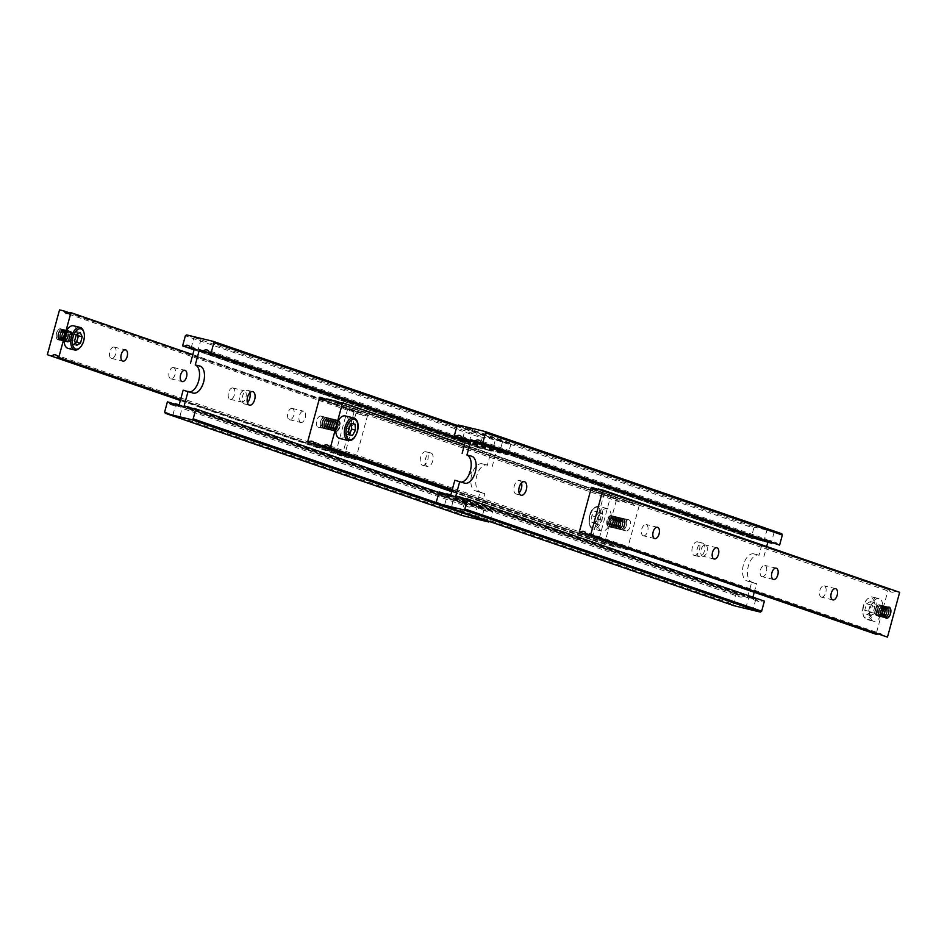 <?xml version="1.0" encoding="UTF-8"?>
<svg xmlns="http://www.w3.org/2000/svg" width="947" height="947" viewBox="0 0 947 947"><rect width="100%" height="100%" fill="white"/><g stroke="black" fill="none" stroke-linecap="round" stroke-linejoin="round"><path stroke-width="0.71" stroke-dasharray="4.74 3.55" d="M191.128 348.011L194.028 337.321L201.036 339.227L194.028 337.321M191.389 348.709L193.389 347.253L188.122 345.43M193.093 347.158L197.592 350.248L487.125 449.979A4.652 3.906 -71 0 0 484.911 447.671A4.652 3.906 -71 0 0 484.615 447.588A4.652 3.906 -71 0 0 481.183 448.547L194.147 349.668M201.036 339.227L198.148 349.857L197.592 350.248L196.81 348.437L193.022 348.674M174.568 404.156L180.676 407.802L182.369 406.239L176.959 406.512L171.395 404.618M176.438 404.807L465.971 504.538A4.652 3.906 -71 0 0 468.185 506.858L180.676 407.802M468.185 506.858A4.652 3.906 -71 0 0 468.481 506.941A4.652 3.906 -71 0 0 471.914 505.982L182.369 406.239L179.741 417.627M176.959 406.512L176.178 404.712L175.609 405.091L172.721 415.721M479.94 492.416L484.876 493.612L480.129 491.978A13.945 7.505 -76.4 0 1 476.661 476.081A13.945 7.505 -76.4 0 1 487.066 464.989A13.945 7.505 -76.4 0 1 487.433 465.095L482.485 463.9A13.945 7.505 103.6 0 0 482.13 463.793A13.945 7.505 103.6 0 0 471.713 474.885A13.945 7.505 103.6 0 0 475.193 490.771L479.94 492.416L475.986 506.976L471.914 505.982M478.46 508.444L477.359 506.527L484.994 509.155A4.652 3.906 -71 0 0 487.208 511.475A4.652 3.906 -71 0 0 487.504 511.558A4.652 3.906 -71 0 0 490.937 510.599L483.301 507.971L478.176 508.361L190.418 409.234M478.389 506.882L482.307 509.77L484.319 508.326L481.431 519.607M483.301 507.971L194.147 408.358M465.581 440.627L499.543 452.323L502.727 441.207L495.47 439.242L502.727 441.207M492.18 466.729L496.145 452.169L500.205 453.163A4.652 3.906 -71 0 1 503.638 452.204A4.652 3.906 -71 0 1 503.934 452.287A4.652 3.906 -71 0 1 506.148 454.596L499.543 452.323L498.43 450.405L492.973 450.677L494.89 449.174L207.144 350.047M494.583 449.079L498.513 451.968M503.934 452.287L498.43 450.405M465.439 441.184L492.57 450.523L495.47 439.242M474.163 517.642L477.359 506.527L193.59 408.773M249.842 392.792A6.972 3.752 103.6 0 0 247.984 390.46A6.972 3.752 103.6 0 0 247.794 390.401A6.972 3.752 103.6 0 0 242.55 396.118A6.972 3.752 103.6 0 0 244.326 403.896A6.972 3.752 103.6 0 0 244.515 403.955A6.972 3.752 103.6 0 0 247.416 402.759M422.409 465.237A6.972 3.752 103.6 0 0 422.587 465.297A6.972 3.752 103.6 0 0 427.831 459.579A6.972 3.752 103.6 0 0 426.055 451.802A6.972 3.752 103.6 0 0 425.878 451.755A6.972 3.752 103.6 0 0 420.622 457.472A6.972 3.752 103.6 0 0 422.409 465.237M431.003 452.997A6.972 3.752 -76.4 0 1 432.779 460.775A6.972 3.752 -76.4 0 1 427.535 466.492A6.972 3.752 -76.4 0 1 427.346 466.445A6.972 3.752 -76.4 0 1 425.57 458.668A6.972 3.752 -76.4 0 1 430.814 452.95A6.972 3.752 -76.4 0 1 431.003 452.997M456.88 426.422L510.67 444.948L510.031 443.598L457.543 425.523M510.031 443.598L483.396 437.147L482.141 438.035L185.352 335.794M186.606 334.907L483.396 437.147M489.457 521.477L436.662 502.739M489.978 521.11L492.724 511.037L490.937 510.599M438.923 492.499L492.724 511.037M465.971 504.538L464.184 504.112L461.449 514.185L462.1 515.535M484.994 509.155L480.922 508.172L484.876 493.612M164.66 411.945L461.449 514.185M167.394 401.871L464.184 504.112M487.208 511.475L482.307 509.77M506.148 454.596L507.935 455.034L510.67 444.948M465.628 440.462L507.935 455.034M500.205 453.163L493.6 450.879M487.125 449.979L491.197 450.973L487.243 465.533M482.141 438.035L479.407 448.109L481.183 448.547M179.196 404.736L475.986 506.976M183.15 390.176L187.897 391.809A13.945 7.505 103.6 0 0 188.264 391.916A13.945 7.505 103.6 0 0 189.874 391.987M194.407 348.733L491.197 450.973M480.922 508.172L184.132 405.932M484.911 447.671L196.81 348.437M182.12 406.156L175.124 403.742M194.301 349.112L197.331 350.153M194.111 349.834L479.407 448.109M465.332 441.562L496.145 452.169M62.206 335.309A5.54 2.983 103.6 0 0 61.839 329.828A5.54 2.983 103.6 0 0 58.525 329.734A5.54 2.983 103.6 0 0 56.536 333.356A5.54 2.983 103.6 0 0 56.512 338.02A5.54 2.983 103.6 0 0 59.341 339.547A5.54 2.983 103.6 0 0 62.206 335.309M61.01 328.846A5.718 3.078 103.6 0 0 60.857 328.81A5.718 3.078 103.6 0 0 58.631 329.627A5.718 3.078 103.6 0 0 56.595 333.356A5.718 3.078 103.6 0 0 56.56 338.162A5.718 3.078 103.6 0 0 58.016 339.866A5.718 3.078 103.6 0 0 62.324 335.191A5.718 3.078 103.6 0 0 60.868 328.822A5.718 3.078 103.6 0 0 60.715 328.775A5.718 3.078 103.6 0 0 56.418 333.462A5.718 3.078 103.6 0 0 57.874 339.843A5.718 3.078 103.6 0 0 58.027 339.878A5.718 3.078 103.6 0 0 58.169 339.914A5.718 3.078 103.6 0 0 62.431 335.368A5.718 3.078 103.6 0 0 61.01 328.846M79.619 347.94A11.613 6.262 103.6 0 0 83.372 340.754A11.613 6.262 103.6 0 0 83.608 331.509M73.523 325.804A11.613 6.262 -76.4 0 1 76.719 339.144A11.613 6.262 -76.4 0 1 68.042 348.389M77.263 334.125L76.34 331.557L72.505 333.758L71.191 336.895L70.741 340.233L72.836 344.483L75.346 342.778M355.161 410.915L354.427 410.655M349.917 410.986L347.833 408.95L351.254 410.134L353.267 412.134L353.657 411.424L349.561 410.88L66.373 313.327M347.111 408.713L351.254 410.134M347.833 408.95L350.532 409.885M180.605 399.516L354.723 459.484A4.652 3.906 -71 0 0 352.497 457.176A4.652 3.906 -71 0 0 352.201 457.093A4.652 3.906 -71 0 0 348.78 458.052L335.558 453.53L339.026 452.536L55.707 354.936M338.659 452.417L342.068 454.063L338.162 454.394M69.545 312.865L347.064 408.465M351.088 409.85L360.949 413.247A4.652 3.906 -71 0 0 363.163 415.567L353.03 412.063L353.657 411.424M363.163 415.567A4.652 3.906 -71 0 0 363.459 415.65A4.652 3.906 -71 0 0 366.891 414.691L70.102 312.451M173.668 367.578A5.812 3.125 103.6 0 0 173.526 367.531A5.812 3.125 103.6 0 0 169.146 372.301A5.812 3.125 103.6 0 0 170.626 378.776A5.812 3.125 103.6 0 0 170.78 378.824A5.812 3.125 103.6 0 0 175.159 374.053A5.812 3.125 103.6 0 0 173.668 367.578M114.315 347.135A5.812 3.125 103.6 0 0 114.161 347.087A5.812 3.125 103.6 0 0 109.793 351.846A5.812 3.125 103.6 0 0 111.273 358.333A5.812 3.125 103.6 0 0 111.426 358.38A5.812 3.125 103.6 0 0 115.794 353.61A5.812 3.125 103.6 0 0 114.315 347.135M233.033 388.021A5.812 3.125 103.6 0 0 232.879 387.986A5.812 3.125 103.6 0 0 228.499 392.745A5.812 3.125 103.6 0 0 229.991 399.232A5.812 3.125 103.6 0 0 230.145 399.267A5.812 3.125 103.6 0 0 234.513 394.508A5.812 3.125 103.6 0 0 233.033 388.021M241.402 401.99A5.812 3.125 -76.4 0 1 239.922 395.515A5.812 3.125 -76.4 0 1 244.29 390.756A5.812 3.125 -76.4 0 1 244.444 390.791A5.812 3.125 -76.4 0 1 245.924 397.278A5.812 3.125 -76.4 0 1 241.556 402.037A5.812 3.125 -76.4 0 1 241.402 401.99M292.386 408.477A5.812 3.125 103.6 0 0 292.232 408.429A5.812 3.125 103.6 0 0 287.864 413.188A5.812 3.125 103.6 0 0 289.344 419.675A5.812 3.125 103.6 0 0 289.498 419.722A5.812 3.125 103.6 0 0 293.878 414.952A5.812 3.125 103.6 0 0 292.386 408.477M300.755 422.445A5.812 3.125 -76.4 0 1 299.276 415.958A5.812 3.125 -76.4 0 1 303.644 411.199A5.812 3.125 -76.4 0 1 303.798 411.247A5.812 3.125 -76.4 0 1 305.289 417.722A5.812 3.125 -76.4 0 1 300.909 422.492A5.812 3.125 -76.4 0 1 300.755 422.445M335.652 453.518L180.463 400.06M59.519 309.882L356.309 412.123L344.14 456.928L348.78 458.052M180.344 400.498L344.14 456.928M354.723 459.484L180.628 399.433M355.551 459.686L367.72 414.893L366.891 414.691M360.949 413.247L356.309 412.123M192.797 354.628L367.72 414.893M76.305 334.682L72.505 333.758M76.34 331.557L80.152 332.468M74.541 341.157L70.741 340.233M76.636 345.406L72.836 344.483M60.016 334.184A5.718 3.078 -76.4 0 1 64.289 329.639A5.718 3.078 -76.4 0 1 64.432 329.686A5.718 3.078 -76.4 0 1 65.852 336.197A5.718 3.078 -76.4 0 1 61.591 340.742A5.718 3.078 -76.4 0 1 61.437 340.707A5.718 3.078 -76.4 0 1 60.016 334.184A5.718 3.078 -76.4 0 1 64.432 329.686A5.718 3.078 -76.4 0 1 65.852 336.197A5.718 3.078 -76.4 0 1 61.437 340.695A5.718 3.078 -76.4 0 1 60.016 334.184M60.49 334.303A5.718 3.078 103.6 0 0 61.922 340.813A5.718 3.078 103.6 0 0 62.064 340.861A5.718 3.078 103.6 0 0 66.337 336.315A5.718 3.078 103.6 0 0 64.917 329.793A5.718 3.078 103.6 0 0 64.763 329.757A5.718 3.078 103.6 0 0 60.49 334.303A5.718 3.078 -76.4 0 1 64.905 329.805A5.718 3.078 -76.4 0 1 66.337 336.315A5.718 3.078 -76.4 0 1 61.922 340.813A5.718 3.078 -76.4 0 1 60.49 334.303M66.337 330.148A5.718 3.078 -76.4 0 1 67.758 336.659A5.718 3.078 -76.4 0 1 63.496 341.204A5.718 3.078 -76.4 0 1 63.342 341.169A5.718 3.078 -76.4 0 1 61.922 334.646A5.718 3.078 -76.4 0 1 66.183 330.101A5.718 3.078 -76.4 0 1 66.337 330.148A5.718 3.078 -76.4 0 1 67.758 336.659A5.718 3.078 -76.4 0 1 63.342 341.157A5.718 3.078 -76.4 0 1 61.922 334.646A5.718 3.078 -76.4 0 1 66.337 330.148M66.811 330.254A5.718 3.078 103.6 0 0 66.669 330.219A5.718 3.078 103.6 0 0 62.395 334.765A5.718 3.078 103.6 0 0 63.816 341.275A5.718 3.078 103.6 0 0 63.97 341.322A5.718 3.078 103.6 0 0 68.243 336.777A5.718 3.078 103.6 0 0 66.811 330.254A5.718 3.078 -76.4 0 1 68.231 336.777A5.718 3.078 -76.4 0 1 63.816 341.275A5.718 3.078 -76.4 0 1 62.395 334.765A5.718 3.078 -76.4 0 1 66.811 330.266M63.816 335.108A5.718 3.078 -76.4 0 1 68.089 330.562A5.718 3.078 -76.4 0 1 68.243 330.61A5.718 3.078 -76.4 0 1 69.664 337.12A5.718 3.078 -76.4 0 1 65.39 341.666A5.718 3.078 -76.4 0 1 65.248 341.63A5.718 3.078 -76.4 0 1 63.816 335.108A5.718 3.078 -76.4 0 1 68.243 330.61A5.718 3.078 -76.4 0 1 69.664 337.12A5.718 3.078 -76.4 0 1 65.248 341.618A5.718 3.078 -76.4 0 1 63.828 335.108M64.301 335.226A5.718 3.078 103.6 0 0 65.722 341.737A5.718 3.078 103.6 0 0 65.876 341.784A5.718 3.078 103.6 0 0 70.137 337.239A5.718 3.078 103.6 0 0 68.717 330.716A5.718 3.078 103.6 0 0 68.563 330.681A5.718 3.078 103.6 0 0 64.301 335.226A5.718 3.078 -76.4 0 1 68.717 330.728A5.718 3.078 -76.4 0 1 70.137 337.239A5.718 3.078 -76.4 0 1 65.722 341.737A5.718 3.078 -76.4 0 1 64.301 335.226M70.137 331.071A5.718 3.078 -76.4 0 1 71.558 337.582A5.718 3.078 -76.4 0 1 67.296 342.127A5.718 3.078 -76.4 0 1 67.142 342.092A5.718 3.078 -76.4 0 1 65.722 335.569A5.718 3.078 -76.4 0 1 69.995 331.024A5.718 3.078 -76.4 0 1 70.137 331.071A5.718 3.078 -76.4 0 1 71.558 337.582A5.718 3.078 -76.4 0 1 67.142 342.08A5.718 3.078 -76.4 0 1 65.722 335.569A5.718 3.078 -76.4 0 1 70.137 331.071M67.426 341.985A5.54 2.983 103.6 0 0 67.58 342.021A5.54 2.983 103.6 0 0 71.747 337.475A5.54 2.983 103.6 0 0 70.338 331.284A5.54 2.983 103.6 0 0 70.185 331.249A5.54 2.983 103.6 0 0 66.018 335.794A5.54 2.983 103.6 0 0 67.426 341.985M70.374 331.119A5.718 3.078 103.6 0 0 70.232 331.083A5.718 3.078 103.6 0 0 65.923 335.771A5.718 3.078 103.6 0 0 67.379 342.139A5.718 3.078 103.6 0 0 67.533 342.187A5.718 3.078 103.6 0 0 71.842 337.499A5.718 3.078 103.6 0 0 70.374 331.119M58.11 333.723A5.718 3.078 -76.4 0 1 62.384 329.177A5.718 3.078 -76.4 0 1 62.538 329.225A5.718 3.078 -76.4 0 1 63.958 335.735A5.718 3.078 -76.4 0 1 59.685 340.281A5.718 3.078 -76.4 0 1 59.543 340.245A5.718 3.078 -76.4 0 1 58.11 333.723A5.718 3.078 -76.4 0 1 62.538 329.225A5.718 3.078 -76.4 0 1 63.958 335.735A5.718 3.078 -76.4 0 1 59.543 340.233A5.718 3.078 -76.4 0 1 58.122 333.723M58.596 333.841A5.718 3.078 103.6 0 0 60.016 340.352A5.718 3.078 103.6 0 0 60.17 340.399A5.718 3.078 103.6 0 0 64.432 335.854A5.718 3.078 103.6 0 0 63.011 329.331A5.718 3.078 103.6 0 0 62.857 329.296A5.718 3.078 103.6 0 0 58.596 333.841A5.718 3.078 -76.4 0 1 63.011 329.343A5.718 3.078 -76.4 0 1 64.432 335.854A5.718 3.078 -76.4 0 1 60.016 340.352A5.718 3.078 -76.4 0 1 58.596 333.841M322.217 427.985A5.54 2.983 103.6 0 0 326.372 423.108A5.54 2.983 103.6 0 0 324.643 417.165A5.54 2.983 103.6 0 0 322.584 417.982A5.54 2.983 103.6 0 0 320.571 426.268A5.54 2.983 103.6 0 0 322.217 427.985M325.07 417.106A5.718 3.078 103.6 0 0 324.916 417.059A5.718 3.078 103.6 0 0 324.821 417.035A5.718 3.078 103.6 0 0 322.69 417.876A5.718 3.078 103.6 0 0 320.619 426.422A5.718 3.078 103.6 0 0 322.075 428.127A5.718 3.078 103.6 0 0 322.229 428.162A5.718 3.078 103.6 0 0 322.323 428.186A5.718 3.078 103.6 0 0 326.549 423.392A5.718 3.078 103.6 0 0 325.07 417.106M345.383 415.958A11.613 6.262 -76.4 0 1 348.532 428.671A11.613 6.262 -76.4 0 1 339.914 438.52M351.065 424.185L351.219 423.238L347.644 422.587L344.601 427.937L345.11 433.915L348.674 434.566L348.839 433.975M321.128 416.147A5.718 3.078 103.6 0 0 320.974 416.1A5.718 3.078 103.6 0 0 316.677 420.788A5.718 3.078 103.6 0 0 318.133 427.168A5.718 3.078 103.6 0 0 318.287 427.215A5.718 3.078 103.6 0 0 322.584 422.528A5.718 3.078 103.6 0 0 321.128 416.147M452.275 489.611L626.381 549.591A4.652 3.906 -71 0 0 624.168 547.271A4.652 3.906 -71 0 0 623.872 547.188A4.652 3.906 -71 0 0 620.451 548.147L452.133 490.155M341.216 402.96L632.62 503.342A4.652 3.906 -71 0 0 634.833 505.662A4.652 3.906 -71 0 0 635.129 505.745A4.652 3.906 -71 0 0 638.562 504.787L341.772 402.546M451.897 491.031L611.17 545.898A4.652 3.906 -71 0 0 608.957 543.578A4.652 3.906 -71 0 0 608.661 543.495A4.652 3.906 -71 0 0 605.228 544.454L451.743 491.576M326.005 399.267L617.408 499.649A4.652 3.906 -71 0 0 619.622 501.969A4.652 3.906 -71 0 0 619.918 502.052A4.652 3.906 -71 0 0 623.339 501.093L326.549 398.853M625.162 518.98A5.718 3.078 -76.4 0 1 626.381 520.578A5.718 3.078 -76.4 0 1 624.31 529.124A5.718 3.078 -76.4 0 1 622.084 529.941A5.718 3.078 -76.4 0 1 621.93 529.894A5.718 3.078 -76.4 0 1 621.694 529.799A5.718 3.078 -76.4 0 1 620.534 523.289A5.718 3.078 -76.4 0 1 624.771 518.838A5.718 3.078 -76.4 0 1 624.925 518.873A5.718 3.078 -76.4 0 1 625.162 518.98M628.867 519.832A5.718 3.078 -76.4 0 1 630.323 526.212A5.718 3.078 -76.4 0 1 626.026 530.9A5.718 3.078 -76.4 0 1 625.872 530.853A5.718 3.078 -76.4 0 1 624.416 524.472A5.718 3.078 -76.4 0 1 628.713 519.785A5.718 3.078 -76.4 0 1 628.867 519.832M598.966 512.067L602.233 513.783L602.114 520.128L598.717 524.78L595.438 523.064L595.568 516.707L598.966 512.067L595.166 511.143L598.433 512.86L598.303 519.205L594.917 523.857L591.638 522.14L591.768 515.784L595.166 511.143M608.069 508.811A11.613 6.262 103.6 0 0 607.287 508.515A11.613 6.262 103.6 0 0 598.658 517.583A11.613 6.262 103.6 0 0 601.025 530.805A11.613 6.262 103.6 0 0 601.807 531.089A11.613 6.262 103.6 0 0 610.484 521.856A11.613 6.262 103.6 0 0 608.069 508.811M621.883 529.669A5.54 2.983 -76.4 0 1 620.865 523.004A5.54 2.983 -76.4 0 1 625.245 519.169A5.54 2.983 -76.4 0 1 626.429 520.732A5.54 2.983 -76.4 0 1 624.416 529.018A5.54 2.983 -76.4 0 1 621.883 529.669M598.303 519.205L602.114 520.128M598.433 512.86L602.233 513.783M594.917 523.857L598.717 524.78M591.638 522.14L595.438 523.064M595.568 516.707L591.768 515.784M319.778 397.207L616.568 499.448L604.399 544.253L605.228 544.454M451.719 491.659L604.399 544.253M632.62 503.342L623.339 501.093M617.408 499.649L616.568 499.448M611.17 545.898L620.451 548.147M626.381 549.591L627.222 549.793L639.391 504.988L638.562 504.787M464.468 444.735L639.391 504.988M627.222 549.793L452.299 489.528M355.018 424.161L351.219 423.238M351.455 423.51L347.644 422.587M348.91 434.839L345.11 433.915M348.401 428.861L344.601 427.937M328.254 417.864A5.718 3.078 -76.4 0 1 328.349 417.887A5.718 3.078 -76.4 0 1 328.491 417.935A5.718 3.078 -76.4 0 1 329.982 424.22A5.718 3.078 -76.4 0 1 325.744 429.015A5.718 3.078 -76.4 0 1 325.65 429.003A5.718 3.078 -76.4 0 1 325.496 428.955A5.718 3.078 -76.4 0 1 324.016 422.67A5.718 3.078 -76.4 0 1 328.254 417.864A5.718 3.078 -76.4 0 1 330.03 423.996A5.718 3.078 -76.4 0 1 325.744 429.015A5.718 3.078 -76.4 0 1 323.969 422.895A5.718 3.078 -76.4 0 1 328.254 417.876M328.727 417.982A5.718 3.078 103.6 0 0 324.501 422.788A5.718 3.078 103.6 0 0 325.981 429.074A5.718 3.078 103.6 0 0 326.123 429.109A5.718 3.078 103.6 0 0 326.23 429.133A5.718 3.078 103.6 0 0 330.456 424.339A5.718 3.078 103.6 0 0 328.976 418.053A5.718 3.078 103.6 0 0 328.822 418.006A5.718 3.078 103.6 0 0 328.727 417.982A5.718 3.078 -76.4 0 1 330.503 424.102A5.718 3.078 -76.4 0 1 326.23 429.133A5.718 3.078 -76.4 0 1 324.442 423.013A5.718 3.078 -76.4 0 1 328.727 417.994M330.396 418.396A5.718 3.078 -76.4 0 1 331.876 424.682A5.718 3.078 -76.4 0 1 327.65 429.476A5.718 3.078 -76.4 0 1 327.555 429.465A5.718 3.078 -76.4 0 1 327.402 429.417A5.718 3.078 -76.4 0 1 325.922 423.131A5.718 3.078 -76.4 0 1 330.148 418.325A5.718 3.078 -76.4 0 1 330.243 418.349A5.718 3.078 -76.4 0 1 330.396 418.396M330.87 418.515A5.718 3.078 103.6 0 0 330.728 418.467A5.718 3.078 103.6 0 0 330.633 418.444A5.718 3.078 103.6 0 0 326.395 423.238A5.718 3.078 103.6 0 0 327.875 429.536A5.718 3.078 103.6 0 0 328.029 429.571A5.718 3.078 103.6 0 0 328.124 429.595A5.718 3.078 103.6 0 0 332.361 424.801A5.718 3.078 103.6 0 0 330.87 418.515M332.054 418.787A5.718 3.078 -76.4 0 1 332.148 418.811A5.718 3.078 -76.4 0 1 332.302 418.858A5.718 3.078 -76.4 0 1 333.782 425.144A5.718 3.078 -76.4 0 1 329.556 429.938A5.718 3.078 -76.4 0 1 329.449 429.926A5.718 3.078 -76.4 0 1 329.307 429.879A5.718 3.078 -76.4 0 1 327.828 423.593A5.718 3.078 -76.4 0 1 332.054 418.787A5.718 3.078 -76.4 0 1 333.841 424.919A5.718 3.078 -76.4 0 1 329.556 429.938A5.718 3.078 -76.4 0 1 327.769 423.818A5.718 3.078 -76.4 0 1 332.054 418.799M332.527 418.905A5.718 3.078 103.6 0 0 328.301 423.7A5.718 3.078 103.6 0 0 329.781 429.997A5.718 3.078 103.6 0 0 329.935 430.033A5.718 3.078 103.6 0 0 330.03 430.056A5.718 3.078 103.6 0 0 334.255 425.262A5.718 3.078 103.6 0 0 332.776 418.976A5.718 3.078 103.6 0 0 332.622 418.929A5.718 3.078 103.6 0 0 332.527 418.905A5.718 3.078 -76.4 0 1 334.315 425.025A5.718 3.078 -76.4 0 1 330.03 430.056A5.718 3.078 -76.4 0 1 328.242 423.936A5.718 3.078 -76.4 0 1 332.527 418.905M334.196 419.32A5.718 3.078 -76.4 0 1 335.688 425.605A5.718 3.078 -76.4 0 1 331.45 430.4A5.718 3.078 -76.4 0 1 331.355 430.388A5.718 3.078 -76.4 0 1 331.201 430.34A5.718 3.078 -76.4 0 1 329.722 424.055A5.718 3.078 -76.4 0 1 333.96 419.249A5.718 3.078 -76.4 0 1 334.054 419.272A5.718 3.078 -76.4 0 1 334.196 419.32M334.682 419.438A5.718 3.078 103.6 0 0 334.528 419.391A5.718 3.078 103.6 0 0 334.433 419.367A5.718 3.078 103.6 0 0 330.207 424.161A5.718 3.078 103.6 0 0 331.687 430.459A5.718 3.078 103.6 0 0 331.829 430.494A5.718 3.078 103.6 0 0 331.935 430.518A5.718 3.078 103.6 0 0 336.161 425.724A5.718 3.078 103.6 0 0 334.682 419.438M335.854 419.71A5.718 3.078 -76.4 0 1 335.948 419.734A5.718 3.078 -76.4 0 1 336.102 419.781A5.718 3.078 -76.4 0 1 337.582 426.067A5.718 3.078 -76.4 0 1 333.356 430.861A5.718 3.078 -76.4 0 1 333.261 430.849A5.718 3.078 -76.4 0 1 333.107 430.802A5.718 3.078 -76.4 0 1 331.628 424.516A5.718 3.078 -76.4 0 1 335.854 419.71A5.718 3.078 -76.4 0 1 337.641 425.842A5.718 3.078 -76.4 0 1 333.356 430.861A5.718 3.078 -76.4 0 1 331.58 424.741A5.718 3.078 -76.4 0 1 335.854 419.722M336.339 419.829A5.718 3.078 103.6 0 0 332.101 424.623A5.718 3.078 103.6 0 0 333.593 430.921A5.718 3.078 103.6 0 0 333.735 430.956A5.718 3.078 103.6 0 0 333.829 430.98A5.718 3.078 103.6 0 0 338.067 426.186A5.718 3.078 103.6 0 0 336.576 419.9A5.718 3.078 103.6 0 0 336.434 419.852A5.718 3.078 103.6 0 0 336.339 419.829A5.718 3.078 -76.4 0 1 338.115 425.949A5.718 3.078 -76.4 0 1 333.829 430.98A5.718 3.078 -76.4 0 1 332.054 424.86A5.718 3.078 -76.4 0 1 336.339 419.829M338.008 420.243A5.718 3.078 -76.4 0 1 339.488 426.529A5.718 3.078 -76.4 0 1 335.262 431.323A5.718 3.078 -76.4 0 1 335.155 431.311A5.718 3.078 -76.4 0 1 335.013 431.264A5.718 3.078 -76.4 0 1 333.533 424.978A5.718 3.078 -76.4 0 1 337.759 420.172A5.718 3.078 -76.4 0 1 337.854 420.196A5.718 3.078 -76.4 0 1 338.008 420.243M338.481 420.361A5.718 3.078 103.6 0 0 338.339 420.314A5.718 3.078 103.6 0 0 338.233 420.29A5.718 3.078 103.6 0 0 334.007 425.085A5.718 3.078 103.6 0 0 335.487 431.382A5.718 3.078 103.6 0 0 335.64 431.418A5.718 3.078 103.6 0 0 335.735 431.441A5.718 3.078 103.6 0 0 339.961 426.647A5.718 3.078 103.6 0 0 338.481 420.361M326.348 417.414A5.718 3.078 -76.4 0 1 326.443 417.426A5.718 3.078 -76.4 0 1 326.597 417.473A5.718 3.078 -76.4 0 1 328.076 423.759A5.718 3.078 -76.4 0 1 323.838 428.553A5.718 3.078 -76.4 0 1 323.744 428.541A5.718 3.078 -76.4 0 1 323.602 428.494A5.718 3.078 -76.4 0 1 322.11 422.208A5.718 3.078 -76.4 0 1 326.348 417.414A5.718 3.078 -76.4 0 1 328.124 423.534A5.718 3.078 -76.4 0 1 323.85 428.553A5.718 3.078 -76.4 0 1 322.063 422.433A5.718 3.078 -76.4 0 1 326.348 417.414M326.822 417.52A5.718 3.078 103.6 0 0 322.596 422.326A5.718 3.078 103.6 0 0 324.075 428.612A5.718 3.078 103.6 0 0 324.229 428.648A5.718 3.078 103.6 0 0 324.324 428.671A5.718 3.078 103.6 0 0 328.55 423.877A5.718 3.078 103.6 0 0 327.07 417.591A5.718 3.078 103.6 0 0 326.916 417.544A5.718 3.078 103.6 0 0 326.822 417.52A5.718 3.078 -76.4 0 1 328.609 423.652A5.718 3.078 -76.4 0 1 324.324 428.671A5.718 3.078 -76.4 0 1 322.536 422.551A5.718 3.078 -76.4 0 1 326.822 417.532M621.256 518.033A5.718 3.078 -76.4 0 1 622.416 524.531A5.718 3.078 -76.4 0 1 618.178 528.994A5.718 3.078 -76.4 0 1 618.024 528.947A5.718 3.078 -76.4 0 1 617.787 528.852A5.718 3.078 -76.4 0 1 616.627 522.342A5.718 3.078 -76.4 0 1 620.877 517.891A5.718 3.078 -76.4 0 1 621.019 517.926A5.718 3.078 -76.4 0 1 621.256 518.033A5.718 3.078 103.6 0 0 616.746 521.986A5.718 3.078 103.6 0 0 617.799 528.84A5.718 3.078 103.6 0 0 622.309 524.898A5.718 3.078 103.6 0 0 621.256 518.033M621.741 518.151A5.718 3.078 103.6 0 0 621.504 518.045A5.718 3.078 103.6 0 0 621.35 517.997A5.718 3.078 103.6 0 0 617.101 522.46A5.718 3.078 103.6 0 0 618.273 528.959A5.718 3.078 103.6 0 0 618.509 529.065A5.718 3.078 103.6 0 0 618.651 529.113A5.718 3.078 103.6 0 0 622.901 524.65A5.718 3.078 103.6 0 0 621.741 518.151M619.598 517.583A5.718 3.078 103.6 0 0 619.445 517.536A5.718 3.078 103.6 0 0 615.207 521.998A5.718 3.078 103.6 0 0 616.367 528.509A5.718 3.078 103.6 0 0 616.604 528.604A5.718 3.078 103.6 0 0 616.757 528.651A5.718 3.078 103.6 0 0 620.995 524.188A5.718 3.078 103.6 0 0 619.835 517.689A5.718 3.078 103.6 0 0 619.598 517.583M619.125 517.464A5.718 3.078 -76.4 0 1 619.35 517.571A5.718 3.078 -76.4 0 1 620.522 524.07A5.718 3.078 -76.4 0 1 616.272 528.533A5.718 3.078 -76.4 0 1 616.13 528.485A5.718 3.078 -76.4 0 1 615.893 528.39A5.718 3.078 -76.4 0 1 614.721 521.88A5.718 3.078 -76.4 0 1 618.971 517.429A5.718 3.078 -76.4 0 1 619.125 517.464M617.456 517.109A5.718 3.078 -76.4 0 1 618.616 523.608A5.718 3.078 -76.4 0 1 614.378 528.071A5.718 3.078 -76.4 0 1 614.224 528.024A5.718 3.078 -76.4 0 1 613.987 527.929A5.718 3.078 -76.4 0 1 612.827 521.418A5.718 3.078 -76.4 0 1 617.065 516.967A5.718 3.078 -76.4 0 1 617.219 517.003A5.718 3.078 -76.4 0 1 617.456 517.109A5.718 3.078 103.6 0 0 612.934 521.063A5.718 3.078 103.6 0 0 613.987 527.929A5.718 3.078 103.6 0 0 618.509 523.975A5.718 3.078 103.6 0 0 617.456 517.109M617.929 517.228A5.718 3.078 103.6 0 0 617.693 517.121A5.718 3.078 103.6 0 0 617.551 517.074A5.718 3.078 103.6 0 0 613.301 521.537A5.718 3.078 103.6 0 0 614.461 528.047A5.718 3.078 103.6 0 0 614.698 528.142A5.718 3.078 103.6 0 0 614.852 528.189A5.718 3.078 103.6 0 0 619.089 523.727A5.718 3.078 103.6 0 0 617.929 517.228A5.718 3.078 103.6 0 0 613.407 521.181A5.718 3.078 103.6 0 0 614.461 528.035A5.718 3.078 103.6 0 0 618.983 524.093A5.718 3.078 103.6 0 0 617.929 517.228M615.799 516.66A5.718 3.078 103.6 0 0 615.645 516.612A5.718 3.078 103.6 0 0 611.395 521.075A5.718 3.078 103.6 0 0 612.567 527.586A5.718 3.078 103.6 0 0 612.804 527.68A5.718 3.078 103.6 0 0 612.946 527.728A5.718 3.078 103.6 0 0 617.195 523.265A5.718 3.078 103.6 0 0 616.024 516.766A5.718 3.078 103.6 0 0 615.799 516.66M615.313 516.541A5.718 3.078 -76.4 0 1 615.55 516.648A5.718 3.078 -76.4 0 1 616.71 523.146A5.718 3.078 -76.4 0 1 612.472 527.609A5.718 3.078 -76.4 0 1 612.318 527.562A5.718 3.078 -76.4 0 1 612.082 527.467A5.718 3.078 -76.4 0 1 610.922 520.957A5.718 3.078 -76.4 0 1 615.171 516.506A5.718 3.078 -76.4 0 1 615.313 516.541M613.644 516.186A5.718 3.078 -76.4 0 1 614.816 522.685A5.718 3.078 -76.4 0 1 610.566 527.148A5.718 3.078 -76.4 0 1 610.424 527.1A5.718 3.078 -76.4 0 1 610.188 527.005A5.718 3.078 -76.4 0 1 609.016 520.495A5.718 3.078 -76.4 0 1 613.265 516.044A5.718 3.078 -76.4 0 1 613.407 516.079A5.718 3.078 -76.4 0 1 613.644 516.186A5.718 3.078 103.6 0 0 609.134 520.14A5.718 3.078 103.6 0 0 610.188 527.005A5.718 3.078 103.6 0 0 614.698 523.052A5.718 3.078 103.6 0 0 613.644 516.186M614.13 516.304A5.718 3.078 103.6 0 0 613.893 516.198A5.718 3.078 103.6 0 0 613.739 516.151A5.718 3.078 103.6 0 0 609.501 520.613A5.718 3.078 103.6 0 0 610.661 527.124A5.718 3.078 103.6 0 0 610.898 527.219A5.718 3.078 103.6 0 0 611.052 527.266A5.718 3.078 103.6 0 0 615.29 522.803A5.718 3.078 103.6 0 0 614.13 516.304A5.718 3.078 103.6 0 0 609.608 520.258A5.718 3.078 103.6 0 0 610.661 527.112A5.718 3.078 103.6 0 0 615.183 523.17A5.718 3.078 103.6 0 0 614.13 516.304M611.987 515.736A5.718 3.078 103.6 0 0 611.845 515.689A5.718 3.078 103.6 0 0 607.595 520.152A5.718 3.078 103.6 0 0 608.755 526.662A5.718 3.078 103.6 0 0 608.992 526.757A5.718 3.078 103.6 0 0 609.146 526.804A5.718 3.078 103.6 0 0 613.384 522.342A5.718 3.078 103.6 0 0 612.224 515.843A5.718 3.078 103.6 0 0 611.987 515.736M611.513 515.618A5.718 3.078 -76.4 0 1 611.75 515.724A5.718 3.078 -76.4 0 1 612.91 522.223A5.718 3.078 -76.4 0 1 608.661 526.686A5.718 3.078 -76.4 0 1 608.519 526.639A5.718 3.078 -76.4 0 1 608.282 526.544A5.718 3.078 -76.4 0 1 607.122 520.033A5.718 3.078 -76.4 0 1 611.36 515.582A5.718 3.078 -76.4 0 1 611.513 515.618M623.162 518.494A5.718 3.078 -76.4 0 1 624.322 524.993A5.718 3.078 -76.4 0 1 620.084 529.456A5.718 3.078 -76.4 0 1 619.93 529.409A5.718 3.078 -76.4 0 1 619.693 529.314A5.718 3.078 -76.4 0 1 618.533 522.803A5.718 3.078 -76.4 0 1 622.771 518.352A5.718 3.078 -76.4 0 1 622.925 518.388A5.718 3.078 -76.4 0 1 623.162 518.494A5.718 3.078 103.6 0 0 618.64 522.448A5.718 3.078 103.6 0 0 619.693 529.302A5.718 3.078 103.6 0 0 624.215 525.36A5.718 3.078 103.6 0 0 623.162 518.494M623.635 518.613A5.718 3.078 103.6 0 0 623.398 518.506A5.718 3.078 103.6 0 0 623.256 518.459A5.718 3.078 103.6 0 0 619.007 522.922A5.718 3.078 103.6 0 0 620.167 529.42A5.718 3.078 103.6 0 0 620.403 529.527A5.718 3.078 103.6 0 0 620.557 529.574A5.718 3.078 103.6 0 0 624.795 525.112A5.718 3.078 103.6 0 0 623.635 518.613A5.718 3.078 103.6 0 0 619.113 522.566A5.718 3.078 103.6 0 0 620.167 529.42A5.718 3.078 103.6 0 0 624.689 525.478A5.718 3.078 103.6 0 0 623.635 518.613M469.096 472.375A1.16 0.627 -76.4 0 1 470.292 472.778A1.16 0.627 -76.4 0 1 469.096 472.375M470.055 472.6A1.16 0.627 -76.4 0 1 471.239 473.015A1.16 0.627 -76.4 0 1 470.055 472.6M462.787 438.118L465.699 427.428L472.707 429.334L465.699 427.428M463.059 438.816L465.06 437.348L459.792 435.525M464.764 437.254L469.262 440.343L758.796 540.086A4.652 3.906 -71 0 0 756.582 537.766A4.652 3.906 -71 0 0 756.286 537.683A4.652 3.906 -71 0 0 752.853 538.642L465.817 439.763M472.707 429.334L469.819 439.964L469.262 440.343L468.469 438.532L464.693 438.769M446.238 494.263L452.346 497.897L454.039 496.335L448.629 496.619L443.066 494.713M448.109 494.902L737.642 594.645A4.652 3.906 -71 0 0 739.856 596.953L452.346 497.897M739.856 596.953A4.652 3.906 -71 0 0 740.152 597.036A4.652 3.906 -71 0 0 743.584 596.077L454.039 496.335L451.411 507.734M448.629 496.619L447.848 494.808L447.28 495.186L444.392 505.816M751.61 582.512L756.546 583.707L751.8 582.074A13.945 7.505 -76.4 0 1 748.331 566.176A13.945 7.505 -76.4 0 1 758.736 555.084A13.945 7.505 -76.4 0 1 759.103 555.191L754.155 553.995A13.945 7.505 103.6 0 0 753.8 553.888A13.945 7.505 103.6 0 0 743.383 564.98A13.945 7.505 103.6 0 0 746.852 580.878L751.61 582.512L747.645 597.072L743.584 596.077M750.131 598.54L749.03 596.622L756.665 599.25A4.652 3.906 -71 0 0 758.878 601.57A4.652 3.906 -71 0 0 759.174 601.653A4.652 3.906 -71 0 0 762.607 600.694L754.96 598.066L749.846 598.457L462.089 499.329M750.048 596.977L753.978 599.865L755.99 598.421L753.102 609.714M754.96 598.066L465.817 498.453M764.241 540.63L766.561 539.269L478.815 440.142M766.253 539.174L770.183 542.063M777.818 544.703A4.652 3.906 -71 0 0 775.605 542.382L770.1 540.5L771.485 542.039L774.397 531.314L767.141 529.337L774.397 531.314M775.605 542.382A4.652 3.906 -71 0 0 775.309 542.3A4.652 3.906 -71 0 0 772.432 542.844M745.834 607.737L749.03 596.622L465.261 498.868M521.501 482.899A6.972 3.752 103.6 0 0 519.654 480.555A6.972 3.752 103.6 0 0 519.465 480.508A6.972 3.752 103.6 0 0 514.221 486.225A6.972 3.752 103.6 0 0 515.997 494.003A6.972 3.752 103.6 0 0 516.186 494.05A6.972 3.752 103.6 0 0 519.086 492.854M694.068 555.344A6.972 3.752 103.6 0 0 694.258 555.392A6.972 3.752 103.6 0 0 699.502 549.674A6.972 3.752 103.6 0 0 697.726 541.897A6.972 3.752 103.6 0 0 697.537 541.85A6.972 3.752 103.6 0 0 692.293 547.567A6.972 3.752 103.6 0 0 694.068 555.344M702.674 543.105A6.972 3.752 -76.4 0 1 704.45 550.882A6.972 3.752 -76.4 0 1 699.206 556.599A6.972 3.752 -76.4 0 1 699.016 556.54A6.972 3.752 -76.4 0 1 697.241 548.763A6.972 3.752 -76.4 0 1 702.485 543.045A6.972 3.752 -76.4 0 1 702.674 543.105M781.689 533.694L755.067 527.242L753.812 528.13L457.022 425.89M458.277 425.002L755.067 527.242M737.642 594.645L735.855 594.207L733.12 604.293L733.759 605.642M756.665 599.25L752.593 598.267L752.889 597.166M754.203 592.372L756.546 583.707M764.383 601.132L762.607 600.694M436.33 502.052L733.12 604.293M439.065 491.967L735.855 594.207M758.878 601.57L753.978 599.865M770.1 540.5L765.271 540.974M763.85 556.824L766.656 546.502M758.796 540.086L762.868 541.068L758.914 555.629M753.812 528.13L751.066 538.204L752.853 538.642M450.855 494.831L747.645 597.072M454.82 480.271L459.567 481.905A13.945 7.505 103.6 0 0 459.934 482.011A13.945 7.505 103.6 0 0 461.544 482.082M466.078 438.828L762.868 541.068M752.593 598.267L455.803 496.027M756.582 537.766L468.469 438.532M453.791 496.252L446.795 493.837M465.971 439.207L469.002 440.248M465.77 439.929L751.066 538.204M890.464 608.909A5.718 3.078 -76.4 0 1 890.405 613.644A5.718 3.078 -76.4 0 1 888.428 617.314M886.214 618.213A5.718 3.078 -76.4 0 1 886.143 618.19A5.718 3.078 -76.4 0 1 885.99 618.154A5.718 3.078 -76.4 0 1 884.569 611.632A5.718 3.078 -76.4 0 1 888.831 607.086A5.718 3.078 -76.4 0 1 888.902 607.098M863.262 606.222A10.453 5.635 103.6 0 0 863.214 615.017A10.453 5.635 103.6 0 0 868.553 617.894A10.453 5.635 103.6 0 0 873.951 609.904A10.453 5.635 103.6 0 0 873.264 599.569A10.453 5.635 103.6 0 0 867.002 599.404A10.453 5.635 103.6 0 0 863.262 606.222M875.49 610.33A11.613 6.262 -76.4 0 1 866.825 619.575A11.613 6.262 -76.4 0 1 863.569 616.024A11.613 6.262 -76.4 0 1 863.628 606.246A11.613 6.262 -76.4 0 1 867.772 598.67A11.613 6.262 -76.4 0 1 872.294 597.001A11.613 6.262 -76.4 0 1 875.49 610.33M597.675 489.374L889.067 589.756L888.239 589.555L882.154 611.951A11.613 6.262 103.6 0 0 878.958 598.611A11.613 6.262 103.6 0 0 870.281 607.856A11.613 6.262 103.6 0 0 873.477 621.196A11.613 6.262 103.6 0 0 882.154 611.951L876.07 634.348M876.259 606.767L874.495 613.242L870.66 615.443L868.565 611.194L870.329 604.719L874.164 602.517L876.259 606.767L872.459 605.843L870.695 612.318L874.495 613.242M603.89 491.742L604.624 491.99M611.217 493.695L607.796 492.511L604.991 493.423L608.341 494.583L611.371 493.695L608.519 492.76M611.94 493.943L607.796 492.511M889.067 589.756A4.652 3.906 -71 0 0 891.293 592.064L608.341 494.583M599.179 538.275L597.083 536.014L593.343 535.576L593.97 534.937L583.837 531.433M882.841 635.993A4.652 3.906 -71 0 0 880.627 633.673L597.083 536.014M891.293 592.064A4.652 3.906 -71 0 0 891.589 592.147A4.652 3.906 -71 0 0 895.01 591.188L612.105 493.73M608.081 492.345L598.22 488.948M761.909 576.652A5.812 3.125 103.6 0 0 762.063 576.699A5.812 3.125 103.6 0 0 766.443 571.929A5.812 3.125 103.6 0 0 764.963 565.454A5.812 3.125 103.6 0 0 764.809 565.406A5.812 3.125 103.6 0 0 760.429 570.177A5.812 3.125 103.6 0 0 761.909 576.652M821.274 597.095A5.812 3.125 103.6 0 0 821.428 597.143A5.812 3.125 103.6 0 0 825.796 592.384A5.812 3.125 103.6 0 0 824.316 585.897A5.812 3.125 103.6 0 0 824.162 585.862A5.812 3.125 103.6 0 0 819.782 590.62A5.812 3.125 103.6 0 0 821.274 597.095M702.556 556.209A5.812 3.125 103.6 0 0 702.71 556.244A5.812 3.125 103.6 0 0 707.078 551.485A5.812 3.125 103.6 0 0 705.598 545.01A5.812 3.125 103.6 0 0 705.444 544.963A5.812 3.125 103.6 0 0 701.076 549.722A5.812 3.125 103.6 0 0 702.556 556.209M643.202 535.753A5.812 3.125 103.6 0 0 643.356 535.801A5.812 3.125 103.6 0 0 647.724 531.042A5.812 3.125 103.6 0 0 646.245 524.555A5.812 3.125 103.6 0 0 646.091 524.508A5.812 3.125 103.6 0 0 641.711 529.278A5.812 3.125 103.6 0 0 643.202 535.753M593.343 535.576L593.733 534.866L596.657 537.411M880.627 633.673A4.652 3.906 -71 0 0 880.331 633.59A4.652 3.906 -71 0 0 877.455 634.135M899.65 592.313L895.01 591.188M888.239 589.555L591.449 487.314M874.164 602.517L870.364 601.594L872.459 605.843M870.695 612.318L866.848 614.532L864.765 610.27L866.517 603.795L870.364 601.594M866.517 603.795L870.329 604.719M864.765 610.27L868.565 611.194M866.848 614.532L870.66 615.443M886.984 612.816A5.718 3.078 103.6 0 0 885.563 606.293A5.718 3.078 103.6 0 0 885.409 606.258A5.718 3.078 103.6 0 0 881.148 610.803A5.718 3.078 103.6 0 0 882.568 617.314A5.718 3.078 103.6 0 0 882.711 617.361A5.718 3.078 103.6 0 0 886.984 612.816A5.718 3.078 103.6 0 0 885.563 606.305A5.718 3.078 103.6 0 0 881.148 610.803A5.718 3.078 103.6 0 0 882.568 617.314A5.718 3.078 103.6 0 0 886.984 612.816M886.51 612.697A5.718 3.078 -76.4 0 1 882.237 617.243A5.718 3.078 -76.4 0 1 882.083 617.207A5.718 3.078 -76.4 0 1 880.663 610.685A5.718 3.078 -76.4 0 1 884.936 606.139A5.718 3.078 -76.4 0 1 885.078 606.187A5.718 3.078 -76.4 0 1 886.51 612.697A5.718 3.078 103.6 0 0 885.078 606.187A5.718 3.078 103.6 0 0 880.663 610.685A5.718 3.078 103.6 0 0 882.095 617.195A5.718 3.078 103.6 0 0 886.51 612.697M883.658 605.831A5.718 3.078 103.6 0 0 883.504 605.796A5.718 3.078 103.6 0 0 879.242 610.342A5.718 3.078 103.6 0 0 880.663 616.852A5.718 3.078 103.6 0 0 880.817 616.899A5.718 3.078 103.6 0 0 885.078 612.354A5.718 3.078 103.6 0 0 883.658 605.831A5.718 3.078 103.6 0 0 879.242 610.342A5.718 3.078 103.6 0 0 880.663 616.852A5.718 3.078 103.6 0 0 885.078 612.354A5.718 3.078 103.6 0 0 883.658 605.843M883.184 605.725A5.718 3.078 -76.4 0 1 884.605 612.236A5.718 3.078 -76.4 0 1 880.331 616.781A5.718 3.078 -76.4 0 1 880.189 616.746A5.718 3.078 -76.4 0 1 878.757 610.223A5.718 3.078 -76.4 0 1 883.03 605.678A5.718 3.078 -76.4 0 1 883.184 605.725A5.718 3.078 103.6 0 0 878.769 610.223A5.718 3.078 103.6 0 0 880.189 616.734A5.718 3.078 103.6 0 0 884.605 612.236A5.718 3.078 103.6 0 0 883.184 605.725M883.184 611.892A5.718 3.078 103.6 0 0 881.752 605.37A5.718 3.078 103.6 0 0 881.61 605.334A5.718 3.078 103.6 0 0 877.336 609.88A5.718 3.078 103.6 0 0 878.757 616.39A5.718 3.078 103.6 0 0 878.911 616.438A5.718 3.078 103.6 0 0 883.184 611.892A5.718 3.078 103.6 0 0 881.752 605.382A5.718 3.078 103.6 0 0 877.336 609.88A5.718 3.078 103.6 0 0 878.757 616.39A5.718 3.078 103.6 0 0 883.172 611.892M882.699 611.774A5.718 3.078 -76.4 0 1 878.437 616.319A5.718 3.078 -76.4 0 1 878.283 616.284A5.718 3.078 -76.4 0 1 876.863 609.761A5.718 3.078 -76.4 0 1 881.124 605.216A5.718 3.078 -76.4 0 1 881.278 605.263A5.718 3.078 -76.4 0 1 882.699 611.774A5.718 3.078 103.6 0 0 881.278 605.263A5.718 3.078 103.6 0 0 876.863 609.761A5.718 3.078 103.6 0 0 878.283 616.272A5.718 3.078 103.6 0 0 882.699 611.774M879.858 604.908A5.718 3.078 103.6 0 0 879.704 604.873A5.718 3.078 103.6 0 0 875.442 609.418A5.718 3.078 103.6 0 0 876.863 615.929A5.718 3.078 103.6 0 0 877.005 615.976A5.718 3.078 103.6 0 0 881.278 611.431A5.718 3.078 103.6 0 0 879.858 604.908A5.718 3.078 103.6 0 0 875.442 609.418A5.718 3.078 103.6 0 0 876.863 615.929A5.718 3.078 103.6 0 0 881.278 611.431A5.718 3.078 103.6 0 0 879.858 604.92M876.815 615.751L876.685 615.716A5.54 2.983 -76.4 0 1 875.253 609.525A5.54 2.983 -76.4 0 1 879.42 604.979A5.54 2.983 -76.4 0 1 879.574 605.015A5.54 2.983 -76.4 0 1 880.982 611.206A5.54 2.983 -76.4 0 1 876.815 615.751A5.54 2.983 -76.4 0 1 876.662 615.716C874.282 611.123 875.194 607.548 879.42 604.979M879.621 604.861A5.718 3.078 -76.4 0 1 881.077 611.229A5.718 3.078 -76.4 0 1 876.768 615.917A5.718 3.078 -76.4 0 1 876.626 615.881A5.718 3.078 -76.4 0 1 875.158 609.501A5.718 3.078 -76.4 0 1 879.467 604.813A5.718 3.078 -76.4 0 1 879.621 604.861M888.89 613.277A5.718 3.078 103.6 0 0 887.457 606.755A5.718 3.078 103.6 0 0 887.315 606.719A5.718 3.078 103.6 0 0 883.042 611.265A5.718 3.078 103.6 0 0 884.462 617.775A5.718 3.078 103.6 0 0 884.616 617.823A5.718 3.078 103.6 0 0 888.89 613.277A5.718 3.078 103.6 0 0 887.457 606.767A5.718 3.078 103.6 0 0 883.042 611.265A5.718 3.078 103.6 0 0 884.462 617.775A5.718 3.078 103.6 0 0 888.878 613.277M888.404 613.159A5.718 3.078 -76.4 0 1 884.143 617.704A5.718 3.078 -76.4 0 1 883.989 617.669A5.718 3.078 -76.4 0 1 882.568 611.146A5.718 3.078 -76.4 0 1 886.83 606.601A5.718 3.078 -76.4 0 1 886.984 606.648A5.718 3.078 -76.4 0 1 888.404 613.159A5.718 3.078 103.6 0 0 886.984 606.648A5.718 3.078 103.6 0 0 882.568 611.146A5.718 3.078 103.6 0 0 883.989 617.657A5.718 3.078 103.6 0 0 888.404 613.159M475.193 490.771L480.129 491.978M482.485 463.9L487.433 465.095M187.897 391.809L192.845 393.005M348.472 440.604A11.613 6.262 103.6 0 0 357.185 430.388A11.613 6.262 103.6 0 0 353.752 417.982M590.324 514.766A11.613 6.262 -76.4 0 1 598.729 506.444A11.613 6.262 -76.4 0 1 599.51 506.74A11.613 6.262 -76.4 0 1 601.653 520.696A11.613 6.262 -76.4 0 1 593.248 529.018A11.613 6.262 -76.4 0 1 592.467 528.722A11.613 6.262 -76.4 0 1 590.324 514.766M589.934 514.837A10.453 5.635 103.6 0 0 591.863 527.396A10.453 5.635 103.6 0 0 600.138 520.163A10.453 5.635 103.6 0 0 598.208 507.604A10.453 5.635 103.6 0 0 589.934 514.837M330.621 418.444A5.718 3.078 -76.4 0 1 332.409 424.564A5.718 3.078 -76.4 0 1 328.124 429.595A5.718 3.078 -76.4 0 1 326.348 423.475A5.718 3.078 -76.4 0 1 330.621 418.444M330.148 418.337A5.718 3.078 -76.4 0 1 331.935 424.457A5.718 3.078 -76.4 0 1 327.65 429.476A5.718 3.078 -76.4 0 1 325.875 423.356A5.718 3.078 -76.4 0 1 330.148 418.337M334.433 419.367A5.718 3.078 -76.4 0 1 336.209 425.487A5.718 3.078 -76.4 0 1 331.935 430.518A5.718 3.078 -76.4 0 1 330.148 424.398A5.718 3.078 -76.4 0 1 334.433 419.367M333.96 419.261A5.718 3.078 -76.4 0 1 335.735 425.381A5.718 3.078 -76.4 0 1 331.45 430.4A5.718 3.078 -76.4 0 1 329.674 424.28A5.718 3.078 -76.4 0 1 333.96 419.261M338.233 420.29A5.718 3.078 -76.4 0 1 340.02 426.41A5.718 3.078 -76.4 0 1 335.735 431.441A5.718 3.078 -76.4 0 1 333.948 425.321A5.718 3.078 -76.4 0 1 338.233 420.29M337.759 420.184A5.718 3.078 -76.4 0 1 339.547 426.304A5.718 3.078 -76.4 0 1 335.262 431.323A5.718 3.078 -76.4 0 1 333.474 425.203A5.718 3.078 -76.4 0 1 337.759 420.184M617.219 522.105A5.718 3.078 103.6 0 0 618.273 528.959A5.718 3.078 103.6 0 0 622.783 525.017A5.718 3.078 103.6 0 0 621.729 518.151A5.718 3.078 103.6 0 0 617.219 522.105C616.805 527.408 617.219 529.669 618.45 528.888L622.309 524.898C622.724 519.595 622.309 517.322 621.066 518.104L617.219 522.105M619.35 517.571A5.718 3.078 103.6 0 0 614.84 521.525A5.718 3.078 103.6 0 0 615.893 528.39A5.718 3.078 103.6 0 0 620.403 524.437A5.718 3.078 103.6 0 0 619.35 517.571M619.835 517.689A5.718 3.078 103.6 0 0 615.313 521.643A5.718 3.078 103.6 0 0 616.367 528.497A5.718 3.078 103.6 0 0 620.889 524.555A5.718 3.078 103.6 0 0 619.835 517.689M615.55 516.648A5.718 3.078 103.6 0 0 611.028 520.601A5.718 3.078 103.6 0 0 612.082 527.467A5.718 3.078 103.6 0 0 616.604 523.513A5.718 3.078 103.6 0 0 615.55 516.648M616.024 516.766A5.718 3.078 103.6 0 0 611.513 520.72A5.718 3.078 103.6 0 0 612.567 527.574A5.718 3.078 103.6 0 0 617.077 523.632A5.718 3.078 103.6 0 0 616.024 516.766M611.75 515.724A5.718 3.078 103.6 0 0 607.228 519.678A5.718 3.078 103.6 0 0 608.282 526.544A5.718 3.078 103.6 0 0 612.804 522.59A5.718 3.078 103.6 0 0 611.75 515.724M612.224 515.843A5.718 3.078 103.6 0 0 607.702 519.796A5.718 3.078 103.6 0 0 608.755 526.65A5.718 3.078 103.6 0 0 613.277 522.708A5.718 3.078 103.6 0 0 612.224 515.843M746.852 580.878L751.8 582.074M754.155 553.995L759.103 555.191M459.567 481.905L464.515 483.1M247.794 390.401L252.742 391.608M422.587 465.297L427.535 466.492M425.878 451.755L430.814 452.95M244.515 403.955L249.463 405.15M482.13 463.793L487.066 464.989M188.264 391.916L193.2 393.112M347.679 408.962L335.558 453.53M173.526 367.531L184.937 370.301M114.161 347.087L125.572 349.857M232.879 387.986L244.29 390.756M292.232 408.429L303.644 411.199M352.497 457.176L342.234 453.637M289.498 419.722L300.909 422.492M230.145 399.267L241.556 402.037M111.426 358.38L122.838 361.138M170.78 378.824L182.191 381.594M354.095 411.898L342.648 454.015M61.744 340.6C59.341 336.007 60.253 332.433 64.479 329.864L64.609 329.899C67.012 334.492 66.101 338.067 61.863 340.636L61.744 340.6M63.65 341.062C61.235 336.469 62.147 332.894 66.385 330.325L66.503 330.361C68.918 334.954 68.006 338.529 63.769 341.098L63.65 341.062M65.544 341.524C63.141 336.931 64.053 333.356 68.291 330.787L68.409 330.823C70.824 335.416 69.912 338.99 65.674 341.559L65.544 341.524M67.58 342.021C71.806 339.452 72.718 335.877 70.315 331.284L70.185 331.249M59.839 340.139C57.436 335.546 58.347 331.971 62.585 329.402L62.703 329.438C65.118 334.031 64.195 337.606 59.969 340.174L59.839 340.139M320.974 416.1L324.916 417.059M634.833 505.662L338.043 403.422M619.622 501.969L322.832 399.729M622.084 529.941L626.026 530.9M607.287 508.515L598.729 506.444C594.538 506.337 591.555 509.095 589.78 514.706C588.194 523.218 589.354 527.988 593.248 529.018L601.807 531.089M624.771 518.838L628.713 519.785M608.957 543.578L312.167 441.338M624.168 547.271L327.378 445.031M318.287 427.215L322.229 428.162M324.442 423.013C326.336 418.74 327.698 417.106 328.55 418.112C329.722 417.781 330.219 419.734 330.03 423.996C328.147 428.269 326.774 429.902 325.934 428.896C324.75 429.228 324.253 427.263 324.442 423.013M326.348 423.475C328.23 419.201 329.603 417.568 330.444 418.574C331.628 418.243 332.125 420.196 331.935 424.457C330.041 428.731 328.68 430.364 327.828 429.346C326.656 429.689 326.159 427.724 326.348 423.475M328.242 423.936C330.136 419.663 331.497 418.029 332.35 419.036C333.533 418.704 334.019 420.657 333.829 424.919C331.947 429.192 330.586 430.826 329.734 429.808C328.55 430.151 328.053 428.186 328.242 423.936M330.148 424.398C332.042 420.125 333.403 418.491 334.255 419.497C335.427 419.166 335.925 421.119 335.735 425.381C333.853 429.654 332.48 431.287 331.639 430.269C330.456 430.613 329.958 428.648 330.148 424.398M332.054 424.86C333.936 420.586 335.309 418.953 336.149 419.959C337.333 419.628 337.83 421.581 337.641 425.842C335.747 430.116 334.386 431.749 333.533 430.731C332.361 431.074 331.864 429.109 332.054 424.86M333.948 425.321C335.842 421.048 337.203 419.414 338.055 420.421C339.239 420.089 339.724 422.042 339.547 426.304C337.653 430.577 336.292 432.211 335.439 431.193C334.255 431.536 333.77 429.571 333.948 425.321M322.536 422.551C324.43 418.278 325.792 416.644 326.644 417.651C327.828 417.319 328.313 419.272 328.124 423.534C326.242 427.807 324.868 429.441 324.028 428.435C322.844 428.766 322.347 426.801 322.536 422.551M620.403 524.437C620.818 519.134 620.403 516.861 619.172 517.654L615.313 521.643C614.899 526.946 615.313 529.207 616.556 528.426L620.403 524.437M618.509 523.975C618.912 518.672 618.498 516.411 617.266 517.192L613.407 521.181C613.005 526.485 613.419 528.746 614.65 527.964L618.509 523.975M616.604 523.513C617.018 518.21 616.604 515.949 615.361 516.731L611.513 520.72C611.099 526.023 611.513 528.284 612.745 527.503L616.604 523.513M614.698 523.052C615.112 517.749 614.698 515.488 613.467 516.269L609.608 520.258C609.193 525.561 609.608 527.822 610.851 527.041L614.698 523.052M612.804 522.59C613.206 517.287 612.792 515.026 611.561 515.807L607.702 519.796C607.299 525.1 607.714 527.361 608.945 526.579L612.804 522.59M624.215 525.36C624.618 520.057 624.203 517.784 622.972 518.565L619.113 522.566C618.711 527.87 619.125 530.131 620.356 529.349L624.215 525.36M469.972 471.452L470.919 471.677M469.416 473.701L470.375 473.938M767.141 529.337L764.217 540.062M519.465 480.508L524.413 481.703M694.258 555.392L699.206 556.599M697.537 541.85L702.485 543.045M516.186 494.05L521.122 495.245M753.8 553.888L758.736 555.084M459.934 482.011L464.87 483.207M863.214 615.017L863.569 616.024M878.958 598.611L872.294 597.001M611.371 493.695L599.262 538.263M773.474 579.469L762.063 576.699M832.839 599.913L821.428 597.143M714.121 559.014L702.71 556.244M654.768 538.571L643.356 535.801M657.502 527.278L646.091 524.508M716.855 547.733L705.444 544.963M835.574 588.62L824.162 585.862M776.22 568.176L764.809 565.406M594.503 489.824L604.766 493.363M604.352 492.985L592.905 535.102M873.477 621.196L866.825 619.575M867.002 599.404L867.772 598.67M885.256 606.4C887.659 610.993 886.747 614.567 882.521 617.136L882.391 617.101C879.988 612.508 880.899 608.933 885.137 606.364L885.256 606.4M883.35 605.938C885.765 610.531 884.853 614.106 880.615 616.675L880.497 616.639C878.082 612.046 878.994 608.471 883.231 605.902L883.35 605.938M881.456 605.476C883.859 610.069 882.947 613.644 878.709 616.213L878.591 616.177C876.176 611.584 877.088 608.01 881.326 605.441L881.456 605.476M887.161 606.861C889.564 611.454 888.653 615.029 884.415 617.598L884.297 617.562C881.882 612.969 882.805 609.394 887.031 606.826L887.161 606.861"/><path stroke-width="1.42" d="M194.147 349.668L191.128 348.011M191.389 348.709L184.393 346.306A4.652 3.906 109 0 1 187.826 345.347A4.652 3.906 109 0 1 188.122 345.43A4.652 3.906 109 0 1 190.335 347.75L194.301 349.112M193.022 348.674L191.649 348.804M189.874 391.987A13.945 7.505 103.6 0 0 198.669 380.824A13.945 7.505 103.6 0 0 195.2 364.926L200.148 366.122A13.945 7.505 -76.4 0 1 203.617 382.02A13.945 7.505 -76.4 0 1 193.2 393.112A13.945 7.505 -76.4 0 1 192.845 393.005L183.15 390.176L179.196 404.736L175.124 403.742A4.652 3.906 109 0 1 171.691 404.7A4.652 3.906 109 0 1 171.395 404.618A4.652 3.906 109 0 1 169.182 402.297L174.568 404.156M173.254 415.958L179.741 417.627L173.254 415.958M438.923 492.499L194.147 408.358A4.652 3.906 109 0 1 190.714 409.317A4.652 3.906 109 0 1 190.418 409.234A4.652 3.906 109 0 1 188.204 406.914L193.59 408.773M465.439 441.184L203.416 350.923A4.652 3.906 109 0 1 206.848 349.964A4.652 3.906 109 0 1 207.144 350.047A4.652 3.906 109 0 1 209.358 352.355L465.581 440.627M474.719 517.879L481.431 519.607L474.719 517.879M249.274 405.103A6.972 3.752 -76.4 0 1 247.498 397.326A6.972 3.752 -76.4 0 1 252.742 391.608A6.972 3.752 -76.4 0 1 252.932 391.656A6.972 3.752 -76.4 0 1 254.707 399.433A6.972 3.752 -76.4 0 1 249.463 405.15A6.972 3.752 -76.4 0 1 249.274 405.103M457.543 425.523L213.241 341.358L213.88 342.707L456.88 426.422M184.393 346.306L182.617 345.868L185.352 335.794L186.606 334.907L213.241 341.358M190.454 363.293L194.407 348.733L190.335 347.75M203.416 350.923L199.355 349.928L195.39 364.488M213.88 342.707L211.145 352.793L209.358 352.355M436.662 502.739L193.188 418.87L191.933 419.758L488.723 521.998L489.457 521.477M195.934 408.796L193.188 418.87M191.933 419.758L165.311 413.306L462.1 515.535L488.723 521.998M165.311 413.306L164.66 411.945L167.394 401.871L169.182 402.297M188.086 391.371L184.132 405.932L188.204 406.914M247.416 402.759A6.972 3.752 103.6 0 0 249.842 392.792M211.145 352.793L465.628 440.462M182.617 345.868L194.111 349.834M199.355 349.928L465.332 441.562M83.738 340.778A10.453 5.635 -76.4 0 1 79.998 347.596A10.453 5.635 -76.4 0 1 73.736 347.431A10.453 5.635 -76.4 0 1 73.049 337.096A10.453 5.635 -76.4 0 1 78.447 329.106A10.453 5.635 -76.4 0 1 83.786 331.983A10.453 5.635 -76.4 0 1 83.738 340.778M83.608 331.509A11.613 6.262 103.6 0 0 83.431 330.977A11.613 6.262 103.6 0 0 80.175 327.425A11.613 6.262 103.6 0 0 71.51 336.67A11.613 6.262 103.6 0 0 74.706 349.999A11.613 6.262 103.6 0 0 79.228 348.33A11.613 6.262 103.6 0 0 79.619 347.94M180.463 400.06L47.35 354.687L59.519 309.882L64.159 311.007A4.652 3.906 109 0 0 66.373 313.327A4.652 3.906 109 0 0 66.669 313.41A4.652 3.906 109 0 0 70.102 312.451L70.93 312.652L64.846 335.049A11.613 6.262 -76.4 0 1 73.523 325.804L80.175 327.425M75.346 342.778L76.671 342.281L78.435 335.806L77.263 334.125M64.159 311.007L69.545 312.865M182.037 381.546A5.812 3.125 -76.4 0 1 180.557 375.071A5.812 3.125 -76.4 0 1 184.937 370.301A5.812 3.125 -76.4 0 1 185.091 370.348A5.812 3.125 -76.4 0 1 186.571 376.823A5.812 3.125 -76.4 0 1 182.191 381.594A5.812 3.125 -76.4 0 1 182.037 381.546M122.684 361.103A5.812 3.125 -76.4 0 1 121.204 354.616A5.812 3.125 -76.4 0 1 125.572 349.857A5.812 3.125 -76.4 0 1 125.726 349.905A5.812 3.125 -76.4 0 1 127.218 356.38A5.812 3.125 -76.4 0 1 122.838 361.138A5.812 3.125 -76.4 0 1 122.684 361.103M51.99 355.812A4.652 3.906 109 0 1 55.411 354.853A4.652 3.906 109 0 1 55.707 354.936A4.652 3.906 109 0 1 57.933 357.244L180.605 399.516M74.706 349.999L68.042 348.389A11.613 6.262 -76.4 0 1 64.846 335.049L58.761 357.445L57.933 357.244M47.35 354.687L180.344 400.498M180.628 399.433L58.761 357.445M70.93 312.652L192.797 354.628M80.152 332.468L76.305 334.682L74.541 341.157L76.636 345.406L80.483 343.205L82.235 336.73L80.152 332.468M82.235 336.73L78.435 335.806M80.483 343.205L76.671 342.281M451.743 491.576L307.609 442.012L319.778 397.207L320.619 397.409A4.652 3.906 109 0 0 322.832 399.729A4.652 3.906 109 0 0 323.128 399.812A4.652 3.906 109 0 0 326.549 398.853L335.83 401.102A4.652 3.906 109 0 0 338.043 403.422A4.652 3.906 109 0 0 338.339 403.505A4.652 3.906 109 0 0 341.772 402.546L342.601 402.747L336.516 425.144A11.613 6.262 -76.4 0 1 344.992 415.863A11.613 6.262 -76.4 0 1 345.193 415.911A11.613 6.262 -76.4 0 1 345.383 415.958M348.674 434.566L351.716 429.216L351.219 423.238M452.133 490.155L323.661 445.907A4.652 3.906 109 0 1 327.082 444.948A4.652 3.906 109 0 1 327.378 445.031A4.652 3.906 109 0 1 329.592 447.351L452.275 489.611M335.83 401.102L341.216 402.96M308.438 442.213A4.652 3.906 109 0 1 311.871 441.255A4.652 3.906 109 0 1 312.167 441.338A4.652 3.906 109 0 1 314.38 443.658L451.897 491.031M320.619 397.409L326.005 399.267M307.609 442.012L451.719 491.659M323.661 445.907L314.38 443.658M342.601 402.747L464.468 444.735M452.299 489.528L329.592 447.351M339.914 438.52A11.613 6.262 -76.4 0 1 339.713 438.485A11.613 6.262 -76.4 0 1 336.516 425.144L330.432 447.552M355.527 430.139L355.018 424.161L351.455 423.51L348.401 428.861L348.91 434.839L352.473 435.49L355.527 430.139L351.716 429.216M352.473 435.49L348.887 434.614M465.817 439.763L462.787 438.118M463.059 438.816L456.063 436.401A4.652 3.906 109 0 1 459.496 435.442A4.652 3.906 109 0 1 459.792 435.525A4.652 3.906 109 0 1 462.006 437.845L465.971 439.207M464.693 438.769L463.32 438.899M461.544 482.082A13.945 7.505 103.6 0 0 470.339 470.919A13.945 7.505 103.6 0 0 466.871 455.022L471.807 456.229A13.945 7.505 -76.4 0 1 475.287 472.115A13.945 7.505 -76.4 0 1 464.87 483.207A13.945 7.505 -76.4 0 1 464.515 483.1L454.82 480.271L450.855 494.831L446.795 493.837A4.652 3.906 109 0 1 443.362 494.796A4.652 3.906 109 0 1 443.066 494.713A4.652 3.906 109 0 1 440.852 492.404L446.238 494.263M444.924 506.053L451.411 507.734L444.924 506.053M761.648 611.206L464.859 508.965L463.604 509.853L760.394 612.093L761.648 611.206L764.383 601.132L465.817 498.453A4.652 3.906 109 0 1 462.385 499.412A4.652 3.906 109 0 1 462.089 499.329A4.652 3.906 109 0 1 459.875 497.021L465.261 498.868M766.372 540.761L475.086 441.018A4.652 3.906 109 0 1 478.519 440.059A4.652 3.906 109 0 1 478.815 440.142A4.652 3.906 109 0 1 481.029 442.462L779.606 545.129L782.34 535.055L781.689 533.694L484.9 431.465L485.551 432.815L782.34 535.055M764.241 540.63L764.229 540.015M746.39 607.974L753.102 609.714L746.39 607.974M520.945 495.198A6.972 3.752 -76.4 0 1 519.169 487.421A6.972 3.752 -76.4 0 1 524.413 481.703A6.972 3.752 -76.4 0 1 524.591 481.763A6.972 3.752 -76.4 0 1 526.378 489.528A6.972 3.752 -76.4 0 1 521.122 495.245A6.972 3.752 -76.4 0 1 520.945 495.198M456.063 436.401L454.276 435.963L457.022 425.89L458.277 425.002L484.9 431.465M462.124 453.388L466.078 438.828L462.006 437.845M475.086 441.018L471.014 440.024L467.06 454.584M485.551 432.815L482.816 442.888L481.029 442.462M467.593 498.891L464.859 508.965M463.604 509.853L436.969 503.402L733.759 605.642L760.394 612.093M752.889 597.166L754.203 592.372M436.969 503.402L436.33 502.052L439.065 491.967L440.852 492.404M459.757 481.467L455.803 496.027L459.875 497.021M519.086 492.854A6.972 3.752 103.6 0 0 521.501 482.899M482.816 442.888L779.606 545.129M772.432 542.844A4.652 3.906 -71 0 0 771.876 543.258L765.271 540.974M766.656 546.502L767.804 542.264L771.876 543.258M454.276 435.963L465.77 439.929M471.014 440.024L767.804 542.264M884.794 611.691A5.54 2.983 -76.4 0 1 887.659 607.453A5.54 2.983 -76.4 0 1 890.488 608.98A5.54 2.983 -76.4 0 1 890.464 613.644A5.54 2.983 -76.4 0 1 888.475 617.266A5.54 2.983 -76.4 0 1 885.161 617.172A5.54 2.983 -76.4 0 1 884.794 611.691M888.902 607.098A5.718 3.078 -76.4 0 1 888.984 607.134A5.718 3.078 -76.4 0 1 890.44 608.838A5.718 3.078 -76.4 0 1 890.464 608.909M889.126 607.157A5.718 3.078 -76.4 0 1 890.582 613.538A5.718 3.078 -76.4 0 1 886.285 618.225A5.718 3.078 -76.4 0 1 886.132 618.178A5.718 3.078 -76.4 0 1 884.676 611.809A5.718 3.078 -76.4 0 1 888.973 607.122A5.718 3.078 -76.4 0 1 889.126 607.157M888.428 617.314A5.718 3.078 -76.4 0 1 888.369 617.373A5.718 3.078 -76.4 0 1 886.214 618.213M598.753 538.05L887.481 637.118L899.65 592.313L602.86 490.073L590.691 534.877L586.051 533.753L598.753 538.05M602.86 490.073L598.22 488.948A4.652 3.906 109 0 1 594.799 489.907A4.652 3.906 109 0 1 594.503 489.824A4.652 3.906 109 0 1 592.277 487.516L597.675 489.374M776.374 568.224A5.812 3.125 -76.4 0 1 777.854 574.699A5.812 3.125 -76.4 0 1 773.474 579.469A5.812 3.125 -76.4 0 1 773.332 579.422A5.812 3.125 -76.4 0 1 771.841 572.947A5.812 3.125 -76.4 0 1 776.22 568.176A5.812 3.125 -76.4 0 1 776.374 568.224M835.728 588.667A5.812 3.125 -76.4 0 1 837.207 595.154A5.812 3.125 -76.4 0 1 832.839 599.913A5.812 3.125 -76.4 0 1 832.685 599.865A5.812 3.125 -76.4 0 1 831.206 593.39A5.812 3.125 -76.4 0 1 835.574 588.62A5.812 3.125 -76.4 0 1 835.728 588.667M717.009 547.768A5.812 3.125 -76.4 0 1 718.501 554.255A5.812 3.125 -76.4 0 1 714.121 559.014A5.812 3.125 -76.4 0 1 713.967 558.979A5.812 3.125 -76.4 0 1 712.487 552.492A5.812 3.125 -76.4 0 1 716.855 547.733A5.812 3.125 -76.4 0 1 717.009 547.768M657.656 527.325A5.812 3.125 -76.4 0 1 659.136 533.812A5.812 3.125 -76.4 0 1 654.768 538.571A5.812 3.125 -76.4 0 1 654.614 538.523A5.812 3.125 -76.4 0 1 653.122 532.048A5.812 3.125 -76.4 0 1 657.502 527.278A5.812 3.125 -76.4 0 1 657.656 527.325M877.455 634.135A4.652 3.906 -71 0 0 876.898 634.549L580.109 532.309A4.652 3.906 109 0 1 583.541 531.35A4.652 3.906 109 0 1 583.837 531.433A4.652 3.906 109 0 1 586.051 533.753M580.109 532.309L876.898 634.549M887.481 637.118L590.691 534.877M579.28 532.107L591.449 487.314L592.277 487.516M195.2 364.926L200.148 366.122M357.516 430.506A10.453 5.635 -76.4 0 1 349.68 439.704A10.453 5.635 -76.4 0 1 346.413 428.494A10.453 5.635 -76.4 0 1 354.249 419.308A10.453 5.635 -76.4 0 1 357.516 430.506M345.193 415.911L353.752 417.982A11.613 6.262 103.6 0 0 353.551 417.935A11.613 6.262 103.6 0 0 344.85 428.151A11.613 6.262 103.6 0 0 348.271 440.556A11.613 6.262 103.6 0 0 348.472 440.604M466.871 455.022L471.807 456.229M79.998 347.596L79.228 348.33M83.786 331.983L83.431 330.977M353.752 417.982C357.575 419.557 358.889 423.735 357.694 430.53C355.433 437.786 352.296 441.124 348.271 440.556L339.713 438.485"/></g></svg>
